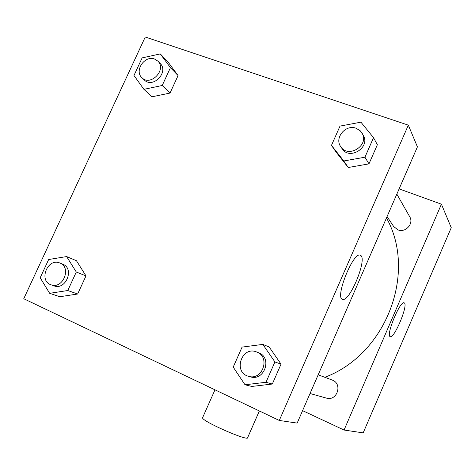 <?xml version="1.0" encoding="UTF-8"?>
<svg xmlns="http://www.w3.org/2000/svg" width="475" height="475" viewBox="0 0 475 475"><rect width="100%" height="100%" fill="white"/><g stroke="black" fill="none" stroke-linecap="round" stroke-linejoin="round"><path stroke-width="0.71" d="M399.125 188.89L441.412 204.179L451.25 227.685L363.179 432.873L344.06 430.041L302.581 410.643M324.858 377.293C386.424 354.255 417.145 272.454 386.472 217.948M441.412 204.179L344.06 430.041M310.038 393.52L326.378 398.098C336.864 401.547 342.873 384.239 332.619 380.196L318.179 374.817M396.839 194.138L409.723 216.743C414.117 223.606 405.46 233.154 397.854 229.841L393.68 226.527L387.072 216.564M404.463 303.032C408.078 305.894 394.161 338.835 390.26 336.621C385.492 336.033 400.027 300.527 404.106 302.807L404.463 303.032M202.706 417.478L202.558 417.81C201.744 421.248 249.333 442.053 247.689 437.558L259.362 410.964M408.328 125.157L417.418 146.864L297.16 423.094L279.288 420.452L23.75 298.739L145.249 37.014L408.328 125.157L279.288 420.452M262.835 344.405L269.171 346.976L281.04 364.153L272.312 384.037L251.774 386.448L245.017 384.768L233.213 367.116L242.09 347.088L262.835 344.405L274.924 361.95L265.982 382.286L245.017 384.768M160.283 53.907L168.061 62.041L178.072 75.573L170.032 93.058L152.036 96.793L143.907 89.336L133.974 75.489L142.132 57.891L160.283 53.907L170.442 67.652L162.224 85.488L143.907 89.336M66.619 256.571L76.445 260.722L85.987 275.892L77.657 294.019L59.844 296.727L49.637 293.312L40.191 277.762L48.652 259.516L66.619 256.571L76.291 272.027L67.771 290.528L49.637 293.312M373.528 137.667L377.364 144.738L368.968 163.863L348.264 167.509L336.175 152.19L348.264 167.509L343.793 160.972L331.467 145.368L340.005 126.107L360.923 122.17L373.528 137.667L364.937 157.207L343.793 160.972M361.012 255.627C366.902 260.698 349.291 302.492 342.582 299.321C334.596 298.282 352.955 251.999 360.145 255.105L361.012 255.627M340.67 146.555L341.994 148.55C349.327 160.835 370.88 147.351 363.215 135.191L360.347 130.892L356.09 128.238C345.723 124.106 334.204 137.809 340.67 146.555C348.044 158.911 369.728 145.332 362.027 133.101M331.467 145.368L336.175 152.19M377.364 144.738L368.968 163.863L348.264 167.509M364.937 157.207L368.968 163.863M248.556 376.301L250.509 376.847C264.183 381.372 272.436 358.18 259.083 352.907L256.464 351.91C241.561 345.77 232.845 372.447 248.556 376.301C262.307 380.849 270.625 357.509 257.189 352.207L256.464 351.91M269.171 346.976L281.04 364.153L272.312 384.037L251.774 386.448M274.924 361.95L281.04 364.153M265.982 382.286L272.312 384.037M142.001 77.769L144.376 80.008C152.962 88.902 169.219 71.897 160.158 63.466L157.872 61.127L154.529 59.031C144.632 55.035 133.962 70.995 142.001 77.769C150.623 86.711 166.974 69.599 157.872 61.127M168.061 62.041L178.072 75.573L170.032 93.058L152.036 96.793M170.442 67.652L178.072 75.573M162.224 85.488L170.032 93.058M51.039 284.792L54.007 285.843C65.639 290.575 74.694 268.897 63.038 264.314L59.803 263.002C47.678 257.521 38.261 280.826 51.039 284.792C62.73 289.554 71.844 267.746 60.135 263.138L59.803 263.002M76.445 260.722L85.987 275.892L77.657 294.019L59.844 296.727M76.291 272.027L85.987 275.892M67.771 290.528L77.657 294.019M214.979 389.821L202.558 417.81"/></g></svg>
